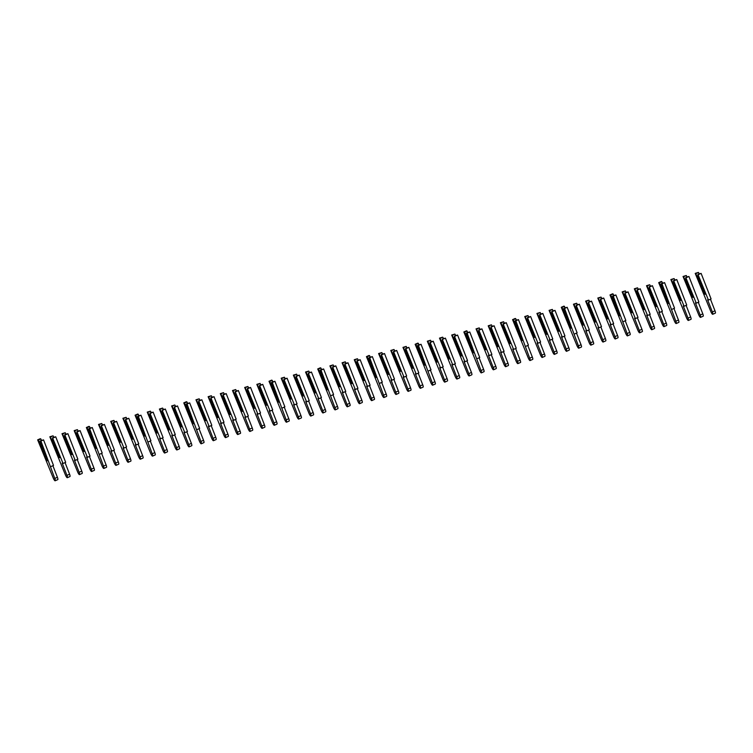 <?xml version="1.0" encoding="UTF-8"?>
<svg xmlns="http://www.w3.org/2000/svg" width="753" height="753" viewBox="0 0 753 753"><rect width="100%" height="100%" fill="white"/><g stroke="black" fill="none" stroke-linecap="round" stroke-linejoin="round"><path stroke-width="1.13" d="M697.918 274.337L698.106 276.257L705.128 294.272L704.309 293.981L695.8 273.584L698.426 272.417L695.226 273.377L710.766 311.384A2.871 0.631 -113.9 0 0 712.724 314.293A2.871 0.631 -113.9 0 0 712.357 311.958L707.613 299.788L708.451 300.089L697.918 274.337L701.118 273.386L711.077 298.922L708.451 300.089M712.724 314.293L715.35 313.135A2.871 0.631 -113.9 0 0 714.983 310.791L710.465 299.195M699.255 273.753L698.426 272.417M704.949 293.811L698.106 276.266M698.078 276.285L697.287 275.965M695.8 273.584L695.226 273.377M698.492 274.544L701.118 273.386M704.912 293.83L704.309 293.981M685.748 277.424L685.927 279.344L692.948 297.36L692.139 297.068L683.62 276.662L686.247 275.504L683.046 276.464L698.586 314.472A2.871 0.631 -113.9 0 0 700.544 317.38A2.871 0.631 -113.9 0 0 700.177 315.036L695.433 302.875L696.271 303.167L685.748 277.424L688.939 276.464L698.897 302.009L696.271 303.167M700.544 317.38L703.17 316.213A2.871 0.631 -113.9 0 0 702.803 313.879L698.285 302.282M687.075 276.831L686.247 275.504M692.139 297.068L692.769 296.898L685.936 279.354M685.898 279.372L685.108 279.052M683.62 276.662L683.046 276.464M686.312 277.631L688.939 276.464M673.568 280.511L673.747 282.422L680.778 300.438L679.959 300.146L671.441 279.749L674.067 278.582L670.867 279.542L686.407 317.55A2.871 0.631 -113.9 0 0 688.364 320.458A2.871 0.631 -113.9 0 0 688.007 318.124L683.263 305.953L684.101 306.255L673.568 280.511L676.768 279.551L686.727 305.087L684.101 306.255M688.364 320.458L691 319.3A2.871 0.631 -113.9 0 0 690.633 316.957L686.105 305.36M674.904 279.918L674.067 278.582M680.599 299.976L673.756 282.431M673.719 282.45L672.937 282.13M671.441 279.749L670.867 279.542M674.142 280.709L676.768 279.551M680.561 299.995L679.959 300.146M668.382 303.082L667.779 303.233L668.598 303.525L661.576 285.509L658.696 282.629L674.236 320.637A2.871 0.631 -113.9 0 0 676.194 323.545A2.871 0.631 -113.9 0 0 675.827 321.202L661.962 283.796L661.388 283.589L661.576 285.519L668.419 303.064M661.388 283.589L664.588 282.629L674.547 308.175L671.921 309.342M676.194 323.545L678.82 322.378A2.871 0.631 -113.9 0 0 678.453 320.044L673.935 308.448M662.725 282.996L661.322 281.462L658.696 282.629M659.261 282.836L661.887 281.669M667.779 303.233L660.758 285.218M661.962 283.796L664.588 282.629M649.208 286.677L649.397 288.587L656.418 306.603L655.599 306.311L647.091 285.914L649.717 284.756L646.516 285.707L662.056 323.724A2.871 0.631 -113.9 0 0 664.014 326.633A2.871 0.631 -113.9 0 0 663.647 324.289L658.903 312.119L659.741 312.42L649.208 286.677L652.409 285.716L662.367 311.253L659.741 312.42M664.014 326.633L666.64 325.465A2.871 0.631 -113.9 0 0 666.273 323.122L661.755 311.526M650.545 286.084L649.717 284.756M656.24 306.142L649.397 288.606M649.368 288.615L648.578 288.295M647.091 285.914L646.516 285.707M649.783 286.874L652.409 285.716M656.202 306.16L655.599 306.311M637.038 289.754L637.217 291.675L644.239 309.69L643.429 309.398L634.911 289.001L637.537 287.834L634.337 288.794L649.877 326.802A2.871 0.631 -113.9 0 0 651.834 329.71A2.871 0.631 -113.9 0 0 651.467 327.367L646.723 315.206L647.561 315.507L637.038 289.754L640.229 288.794L650.187 314.34L647.561 315.507M651.834 329.71L654.461 328.553A2.871 0.631 -113.9 0 0 654.093 326.209L649.575 314.613M638.365 289.161L637.537 287.834M643.429 309.398L644.06 309.229L637.226 291.684M637.189 291.703L636.398 291.383M634.911 289.001L634.337 288.794M637.603 289.961L640.229 288.794M624.858 292.842L625.037 294.762L632.068 312.768L631.249 312.476L622.731 292.079L625.357 290.922L622.157 291.882L637.697 329.889A2.871 0.631 -113.9 0 0 639.655 332.798A2.871 0.631 -113.9 0 0 639.297 330.454L634.553 318.284L635.391 318.585L624.858 292.842L628.058 291.882L638.017 317.427L635.391 318.585M639.655 332.798L642.29 331.631A2.871 0.631 -113.9 0 0 641.923 329.287L637.396 317.7M626.195 292.249L625.357 290.922M631.889 312.316L625.046 294.771M625.009 294.781L624.228 294.47M622.731 292.079L622.157 291.882M625.432 293.039L628.058 291.882M631.852 312.326L631.249 312.476M619.672 315.413L619.07 315.563L619.888 315.855L612.867 297.84L609.986 294.96L625.527 332.967A2.871 0.631 -113.9 0 0 627.484 335.876A2.871 0.631 -113.9 0 0 627.117 333.541L613.253 296.127L612.678 295.92L612.867 297.849L619.71 315.394M612.678 295.92L615.879 294.96L625.837 320.505L623.211 321.672M627.484 335.876L630.11 334.718A2.871 0.631 -113.9 0 0 629.743 332.374L625.225 320.778M614.015 295.336L612.613 293.802L609.986 294.96M610.551 295.167L613.177 293.999M619.07 315.563L612.048 297.548M613.253 296.127L615.879 294.96M600.499 299.007L600.687 300.927L607.709 318.943L606.89 318.651L598.381 298.244L601.007 297.087L597.807 298.047L613.347 336.054A2.871 0.631 -113.9 0 0 615.305 338.963A2.871 0.631 -113.9 0 0 614.937 336.619L610.194 324.458L611.031 324.75L600.499 299.007L603.699 298.047L613.657 323.592L611.031 324.75M615.305 338.963L617.931 337.796A2.871 0.631 -113.9 0 0 617.564 335.462L613.046 323.865M601.835 298.414L601.007 297.087M607.53 318.481L600.687 300.936M600.659 300.946L599.868 300.635M598.381 298.244L597.807 298.047M601.073 299.214L603.699 298.047M607.492 318.491L606.89 318.651M588.328 302.085L588.507 304.005L595.529 322.02L594.719 321.729L586.201 301.332L588.827 300.165L585.627 301.125L601.167 339.132A2.871 0.631 -113.9 0 0 603.125 342.041A2.871 0.631 -113.9 0 0 602.758 339.707L598.014 327.536L598.851 327.837L588.328 302.085L591.529 301.134L601.487 326.67L598.851 327.837M603.125 342.041L605.751 340.883A2.871 0.631 -113.9 0 0 605.393 338.539L600.866 326.943M589.655 301.501L588.827 300.165M594.719 321.729L595.35 321.559L588.517 304.014M588.479 304.033L587.688 303.713M586.201 301.332L585.627 301.125M588.893 302.292L591.529 301.134M576.149 305.172L576.337 307.092L583.359 325.108L582.54 324.816L574.021 304.41L576.647 303.252L573.447 304.212L588.987 342.22A2.871 0.631 -113.9 0 0 590.954 345.128A2.871 0.631 -113.9 0 0 590.587 342.784L585.843 330.623L586.681 330.915L576.149 305.172L579.349 304.212L589.307 329.758L586.681 330.915M590.954 345.128L593.58 343.961A2.871 0.631 -113.9 0 0 593.213 341.627L588.686 330.03M577.485 304.579L576.647 303.252M583.18 324.647L576.337 307.102M576.299 307.12L575.518 306.8M574.021 304.41L573.447 304.212M576.723 305.379L579.349 304.212M583.142 324.656L582.54 324.816M570.962 327.743L570.36 327.894L571.179 328.186L564.157 310.17L561.277 307.29L576.817 345.298A2.871 0.631 -113.9 0 0 578.775 348.206A2.871 0.631 -113.9 0 0 578.408 345.872L564.543 308.457L563.969 308.259L564.157 310.18L571 327.724M563.969 308.259L567.169 307.299L577.127 332.835L574.501 334.003M578.775 348.206L581.401 347.048A2.871 0.631 -113.9 0 0 581.034 344.705L576.516 333.108M565.305 307.666L563.903 306.132L561.277 307.29M561.842 307.497L564.477 306.33M570.36 327.894L563.338 309.878M564.543 308.457L567.169 307.299M551.789 311.337L551.977 313.257L558.999 331.273L558.18 330.981L549.671 310.584L552.297 309.417L549.097 310.377L564.637 348.385A2.871 0.631 -113.9 0 0 566.595 351.293A2.871 0.631 -113.9 0 0 566.228 348.95L561.484 336.789L562.322 337.09L551.789 311.337L554.989 310.377L564.948 335.923L562.322 337.09M566.595 351.293L569.221 350.126A2.871 0.631 -113.9 0 0 568.854 347.792L564.336 336.196M553.126 310.744L552.297 309.417M558.82 330.812L551.987 313.267M551.949 313.286L551.158 312.966M549.671 310.584L549.097 310.377M552.363 311.544L554.989 310.377M558.782 330.831L558.18 330.981M539.619 314.425L539.797 316.335L546.829 334.351L546.01 334.059L537.491 313.662L540.117 312.504L536.917 313.455L552.457 351.472A2.871 0.631 -113.9 0 0 554.415 354.381A2.871 0.631 -113.9 0 0 554.048 352.037L549.314 339.867L550.151 340.168L539.619 314.425L542.819 313.464L552.777 339.001L550.151 340.168M554.415 354.381L557.041 353.213A2.871 0.631 -113.9 0 0 556.683 350.87L552.156 339.274M540.955 313.832L540.117 312.504M546.01 334.059L546.64 333.89L539.807 316.354M539.769 316.364L538.988 316.044M537.491 313.662L536.917 313.455M540.183 314.622L542.819 313.464M527.439 317.502L527.627 319.423L534.649 337.438L533.83 337.146L525.312 316.749L527.938 315.582L524.737 316.542L540.278 354.55A2.871 0.631 -113.9 0 0 542.245 357.459A2.871 0.631 -113.9 0 0 541.878 355.115L537.134 342.954L537.971 343.255L527.439 317.502L530.639 316.542L540.598 342.088L537.971 343.255M542.245 357.459L544.871 356.301A2.871 0.631 -113.9 0 0 544.504 353.957L539.986 342.361M528.775 316.909L527.938 315.582M534.47 336.977L527.627 319.432M527.589 319.451L526.808 319.131M525.312 316.749L524.737 316.542M528.013 317.71L530.639 316.542M534.432 336.996L533.83 337.146M522.253 340.074L521.65 340.224L522.469 340.516L515.447 322.51L512.567 319.63L528.107 357.637A2.871 0.631 -113.9 0 0 530.065 360.546A2.871 0.631 -113.9 0 0 529.698 358.202L515.833 320.787L515.259 320.59L515.447 322.519L522.29 340.064M515.259 320.59L518.459 319.63L528.418 345.175L525.792 346.333M530.065 360.546L532.691 359.379A2.871 0.631 -113.9 0 0 532.324 357.035L527.806 345.448M516.596 319.997L515.193 318.463L512.567 319.63M513.132 319.827L515.767 318.67M521.65 340.224L514.628 322.218M515.833 320.787L518.459 319.63M503.079 323.668L503.268 325.588L510.289 343.603L509.47 343.312L500.961 322.915L503.588 321.747L500.387 322.708L515.927 360.715A2.871 0.631 -113.9 0 0 517.885 363.624A2.871 0.631 -113.9 0 0 517.518 361.289L512.774 349.119L513.612 349.42L503.079 323.668L506.28 322.708L516.238 348.253L513.612 349.42M517.885 363.624L520.511 362.466A2.871 0.631 -113.9 0 0 520.144 360.122L515.626 348.526M504.416 323.084L503.588 321.747M510.11 343.142L503.277 325.597M503.239 325.616L502.449 325.296M500.961 322.915L500.387 322.708M503.653 323.875L506.28 322.708M510.082 343.161L509.47 343.312M490.909 326.755L491.088 328.675L498.119 346.691L497.3 346.399L488.782 325.993L491.408 324.835L488.208 325.795L503.748 363.803A2.871 0.631 -113.9 0 0 505.705 366.711A2.871 0.631 -113.9 0 0 505.348 364.367L500.604 352.206L501.442 352.498L490.909 326.755L494.109 325.795L504.068 351.34L501.442 352.498M505.705 366.711L508.331 365.544A2.871 0.631 -113.9 0 0 507.974 363.21L503.446 351.613M492.246 326.162L491.408 324.835M497.3 346.399L497.94 346.229L491.097 328.685M491.06 328.694L490.278 328.383M488.782 325.993L488.208 325.795M491.483 326.962L494.109 325.795M478.729 329.833L478.917 331.753L485.939 349.769L485.12 349.477L476.602 329.08L479.228 327.913L476.037 328.873L491.568 366.88A2.871 0.631 -113.9 0 0 493.535 369.789A2.871 0.631 -113.9 0 0 493.168 367.455L488.424 355.284L489.262 355.585L478.729 329.833L481.929 328.882L491.888 354.418L489.262 355.585M493.535 369.789L496.161 368.631A2.871 0.631 -113.9 0 0 495.794 366.287L491.276 354.691M480.066 329.249L479.228 327.913M485.76 349.307L478.917 331.762M478.88 331.781L478.099 331.461M476.602 329.08L476.037 328.873M479.303 330.04L481.929 328.882M485.723 349.326L485.12 349.477M473.543 352.404L472.94 352.564L473.759 352.856L466.738 334.84L463.857 331.96L479.397 369.968A2.871 0.631 -113.9 0 0 481.355 372.876A2.871 0.631 -113.9 0 0 480.988 370.532L467.124 333.127L466.549 332.92L466.738 334.85L473.581 352.395M466.549 332.92L469.75 331.96L479.708 357.506L477.082 358.663M481.355 372.876L483.981 371.709A2.871 0.631 -113.9 0 0 483.614 369.375L479.096 357.779M467.886 332.327L466.484 330.793L463.857 331.96M464.432 332.167L467.058 331M472.94 352.564L465.919 334.548M467.124 333.127L469.75 331.96M454.379 336.007L454.558 337.918L461.58 355.934L460.77 355.642L452.252 335.245L454.878 334.078L451.678 335.038L467.218 373.046A2.871 0.631 -113.9 0 0 469.175 375.954A2.871 0.631 -113.9 0 0 468.808 373.62L464.064 361.449L464.902 361.751L454.379 336.007L457.57 335.047L467.528 360.583L464.902 361.751M469.175 375.954L471.802 374.796A2.871 0.631 -113.9 0 0 471.434 372.453L466.916 360.856M455.706 335.414L454.878 334.078M461.401 355.472L454.567 337.928M454.53 337.946L453.739 337.626M452.252 335.245L451.678 335.038M454.944 336.205L457.57 335.047M461.373 355.491L460.77 355.642M442.199 339.085L442.378 341.005L449.409 359.021L448.59 358.729L440.072 338.332L442.698 337.165L439.498 338.125L455.038 376.133A2.871 0.631 -113.9 0 0 456.996 379.041A2.871 0.631 -113.9 0 0 456.638 376.698L451.894 364.537L452.732 364.838L442.199 339.085L445.399 338.125L455.358 363.671L452.732 364.838M456.996 379.041L459.631 377.874A2.871 0.631 -113.9 0 0 459.264 375.54L454.737 363.944M443.536 338.492L442.698 337.165M448.59 358.729L449.23 358.56L442.387 341.015M442.35 341.034L441.569 340.714M440.072 338.332L439.498 338.125M442.773 339.292L445.399 338.125M430.019 342.173L430.208 344.083L437.229 362.099L436.411 361.807L427.892 341.41L430.518 340.252L427.327 341.203L442.868 379.22A2.871 0.631 -113.9 0 0 444.825 382.129A2.871 0.631 -113.9 0 0 444.458 379.785L439.714 367.615L440.552 367.916L430.019 342.173L433.22 341.213L443.178 366.749L440.552 367.916M444.825 382.129L447.451 380.962A2.871 0.631 -113.9 0 0 447.084 378.618L442.566 367.022M431.356 341.58L430.518 340.252M437.051 361.638L430.208 344.102M430.17 344.112L429.389 343.792M427.892 341.41L427.327 341.203M430.594 342.37L433.22 341.213M437.013 361.656L436.411 361.807M424.833 364.744L424.231 364.894L425.05 365.186L418.028 347.171L415.148 344.29L430.688 382.298A2.871 0.631 -113.9 0 0 432.646 385.207A2.871 0.631 -113.9 0 0 432.278 382.863L418.414 345.458L417.84 345.251L418.028 347.18L424.871 364.725M417.84 345.251L421.04 344.29L430.998 369.836L428.372 371.003M432.646 385.207L435.272 384.049A2.871 0.631 -113.9 0 0 434.905 381.705L430.387 370.109M419.176 344.658L417.774 343.123L415.148 344.29M415.722 344.498L418.348 343.33M424.231 364.894L417.209 346.879M418.414 345.458L421.04 344.29M405.669 348.338L405.848 350.258L412.87 368.264L412.06 367.972L403.542 347.575L406.168 346.418L402.968 347.378L418.508 385.385A2.871 0.631 -113.9 0 0 420.466 388.294A2.871 0.631 -113.9 0 0 420.099 385.95L415.355 373.78L416.193 374.081L405.669 348.338L408.86 347.378L418.828 372.923L416.193 374.081M420.466 388.294L423.092 387.127A2.871 0.631 -113.9 0 0 422.725 384.783L418.207 373.196M406.996 347.745L406.168 346.418M412.691 367.812L405.858 350.267M405.82 350.277L405.029 349.966M403.542 347.575L402.968 347.378M406.234 348.535L408.86 347.378M412.663 367.822L412.06 367.972M393.49 351.416L393.678 353.336L400.7 371.351L399.881 371.06L391.362 350.663L393.988 349.496L390.788 350.456L406.328 388.463A2.871 0.631 -113.9 0 0 408.286 391.372A2.871 0.631 -113.9 0 0 407.928 389.037L403.184 376.867L404.022 377.168L393.49 351.416L396.69 350.456L406.648 376.001L404.022 377.168M408.286 391.372L410.922 390.214A2.871 0.631 -113.9 0 0 410.554 387.87L406.027 376.274M394.826 350.832L393.988 349.496M399.881 371.06L400.521 370.89L393.678 353.345M393.64 353.364L392.859 353.044M391.362 350.663L390.788 350.456M394.064 351.623L396.69 350.456M381.31 354.503L381.498 356.423L388.52 374.439L387.701 374.147L379.183 353.741L381.809 352.583L378.618 353.543L394.158 391.551A2.871 0.631 -113.9 0 0 396.116 394.459A2.871 0.631 -113.9 0 0 395.749 392.115L391.005 379.954L391.842 380.246L381.31 354.503L384.51 353.543L394.468 379.088L391.842 380.246M396.116 394.459L398.742 393.292A2.871 0.631 -113.9 0 0 398.375 390.958L393.857 379.361M382.646 353.91L381.809 352.583M388.341 373.977L381.498 356.433M381.46 356.442L380.679 356.131M379.183 353.741L378.618 353.543M381.884 354.71L384.51 353.543M388.303 373.987L387.701 374.147M376.124 377.074L375.521 377.225L376.34 377.517L369.318 359.501L366.438 356.621L381.978 394.628A2.871 0.631 -113.9 0 0 383.936 397.537A2.871 0.631 -113.9 0 0 383.569 395.203L369.704 357.788L369.13 357.581L369.318 359.51L376.161 377.055M369.13 357.581L372.33 356.63L382.289 382.166L379.663 383.333M383.936 397.537L386.562 396.379A2.871 0.631 -113.9 0 0 386.195 394.035L381.677 382.439M370.467 356.997L369.064 355.463L366.438 356.621M367.012 356.828L369.638 355.661M375.521 377.225L368.499 359.209M369.704 357.788L372.33 356.63M356.96 360.668L357.138 362.588L364.16 380.604L363.351 380.312L354.832 359.915L357.459 358.748L354.258 359.708L369.798 397.716A2.871 0.631 -113.9 0 0 371.756 400.624A2.871 0.631 -113.9 0 0 371.389 398.281L366.645 386.12L367.483 386.411L356.96 360.668L360.16 359.708L370.118 385.254L367.483 386.411M371.756 400.624L374.382 399.457A2.871 0.631 -113.9 0 0 374.025 397.123L369.497 385.527M358.287 360.075L357.459 358.748M363.981 380.143L357.148 362.598M357.11 362.617L356.32 362.297M354.832 359.915L354.258 359.708M357.524 360.875L360.16 359.708M363.953 380.152L363.351 380.312M344.78 363.755L344.968 365.666L351.99 383.682L351.171 383.39L342.653 362.993L345.279 361.826L342.078 362.786L357.619 400.794A2.871 0.631 -113.9 0 0 359.586 403.702A2.871 0.631 -113.9 0 0 359.219 401.368L354.475 389.197L355.312 389.499L344.78 363.755L347.98 362.795L357.939 388.332L355.312 389.499M359.586 403.702L362.212 402.544A2.871 0.631 -113.9 0 0 361.845 400.201L357.317 388.604M346.116 363.162L345.279 361.826M351.171 383.39L351.811 383.221L344.968 365.676M344.93 365.694L344.149 365.374M342.653 362.993L342.078 362.786M345.354 363.953L347.98 362.795M332.6 366.833L332.788 368.754L339.81 386.769L338.991 386.477L330.473 366.08L333.108 364.913L329.908 365.873L345.448 403.881A2.871 0.631 -113.9 0 0 347.406 406.789A2.871 0.631 -113.9 0 0 347.039 404.446L342.295 392.285L343.133 392.586L332.6 366.833L335.8 365.873L345.759 391.419L343.133 392.586M347.406 406.789L350.032 405.622A2.871 0.631 -113.9 0 0 349.665 403.288L345.147 391.692M333.937 366.24L333.108 364.913M331.969 368.462L332.788 368.763L339.631 386.308M330.473 366.08L329.908 365.873M333.174 367.04L335.8 365.873M339.594 386.327L338.991 386.477M327.451 389.386L320.58 371.86L317.728 368.951L333.268 406.968A2.871 0.631 -113.9 0 0 335.226 409.877A2.871 0.631 -113.9 0 0 334.859 407.533L320.994 370.118L320.42 369.921L320.618 371.85M320.42 369.921L323.621 368.961L333.579 394.497L330.953 395.664M335.226 409.877L337.852 408.71A2.871 0.631 -113.9 0 0 337.485 406.366L332.967 394.77M321.757 369.328L320.354 367.793L317.728 368.951M318.303 369.158L320.929 368.001M320.609 371.831L327.63 389.847L326.811 389.555L319.79 371.54M320.994 370.118L323.621 368.961M327.414 389.405L326.811 389.555M308.25 372.999L308.429 374.919L315.46 392.934L314.641 392.642L306.123 372.246L308.749 371.078L305.549 372.038L321.089 410.046A2.871 0.631 -113.9 0 0 323.046 412.955A2.871 0.631 -113.9 0 0 322.679 410.611L317.945 398.45L318.783 398.751L308.25 372.999L311.45 372.038L321.409 397.584L318.783 398.751M323.046 412.955L325.673 411.797A2.871 0.631 -113.9 0 0 325.315 409.453L320.787 397.857M309.587 372.406L308.749 371.078M315.272 392.473L308.438 374.928M308.401 374.947L307.619 374.627M306.123 372.246L305.549 372.038M308.815 373.206L311.45 372.038M315.243 392.492L314.641 392.642M296.07 376.086L296.258 378.006L303.28 396.012L302.461 395.72L293.943 375.323L296.569 374.166L293.369 375.126L308.909 413.133A2.871 0.631 -113.9 0 0 310.876 416.042A2.871 0.631 -113.9 0 0 310.509 413.698L305.765 401.528L306.603 401.829L296.07 376.086L299.27 375.126L309.229 400.671L306.603 401.829M310.876 416.042L313.502 414.875A2.871 0.631 -113.9 0 0 313.135 412.531L308.617 400.944M297.407 375.493L296.569 374.166M302.461 395.72L303.101 395.56L296.258 378.015M296.221 378.025L295.44 377.714M293.943 375.323L293.369 375.126M296.644 376.284L299.27 375.126M283.89 379.164L284.079 381.084L291.1 399.099L290.281 398.808L281.773 378.411L284.399 377.244L281.198 378.204L296.738 416.211A2.871 0.631 -113.9 0 0 298.696 419.12A2.871 0.631 -113.9 0 0 298.329 416.786L293.585 404.615L294.423 404.916L283.89 379.164L287.091 378.204L297.049 403.749L294.423 404.916M298.696 419.12L301.322 417.962A2.871 0.631 -113.9 0 0 300.955 415.618L296.437 404.022M285.227 378.58L284.399 377.244M283.26 380.792L284.079 381.093L290.922 398.638M281.773 378.411L281.198 378.204M284.465 379.371L287.091 378.204M290.884 398.657L290.281 398.808M278.742 401.726L271.871 384.19L269.019 381.291L284.559 419.299A2.871 0.631 -113.9 0 0 286.517 422.207A2.871 0.631 -113.9 0 0 286.149 419.863L272.285 382.458L271.711 382.251L271.908 384.181M271.711 382.251L274.911 381.291L284.869 406.836L282.243 407.994M286.517 422.207L289.143 421.04A2.871 0.631 -113.9 0 0 288.776 418.706L284.257 407.109M273.047 381.658L271.645 380.124L269.019 381.291M269.593 381.489L272.219 380.331M271.899 384.171L278.921 402.187L278.111 401.895L271.08 383.879M272.285 382.458L274.911 381.291M278.714 401.735L278.111 401.895M259.54 385.329L259.719 387.249L266.75 405.265L265.931 404.973L257.413 384.576L260.039 383.409L256.839 384.369L272.379 422.377A2.871 0.631 -113.9 0 0 274.337 425.285A2.871 0.631 -113.9 0 0 273.979 422.951L269.235 410.78L270.073 411.082L259.54 385.329L262.741 384.378L272.699 409.914L270.073 411.082M274.337 425.285L276.963 424.127A2.871 0.631 -113.9 0 0 276.605 421.784L272.078 410.187M260.877 384.745L260.039 383.409M266.571 404.803L259.729 387.258M259.691 387.277L258.91 386.957M257.413 384.576L256.839 384.369M260.114 385.536L262.741 384.378M266.534 404.822L265.931 404.973M247.361 388.416L247.549 390.336L254.57 408.352L253.752 408.06L245.233 387.663L247.859 386.496L244.669 387.456L260.199 425.464A2.871 0.631 -113.9 0 0 262.166 428.372A2.871 0.631 -113.9 0 0 261.799 426.029L257.055 413.868L257.893 414.159L247.361 388.416L250.561 387.456L260.519 413.002L257.893 414.159M262.166 428.372L264.792 427.205A2.871 0.631 -113.9 0 0 264.425 424.871L259.907 413.275M248.697 387.823L247.859 386.496M253.752 408.06L254.392 407.891L247.549 390.346M247.511 390.365L246.73 390.045M245.233 387.663L244.669 387.456M247.935 388.623L250.561 387.456M235.181 391.504L235.369 393.414L242.391 411.43L241.572 411.138L233.063 390.741L235.689 389.574L232.489 390.534L248.029 428.542A2.871 0.631 -113.9 0 0 249.987 431.45A2.871 0.631 -113.9 0 0 249.619 429.116L244.876 416.946L245.713 417.247L235.181 391.504L238.381 390.543L248.339 416.08L245.713 417.247M249.987 431.45L252.613 430.292A2.871 0.631 -113.9 0 0 252.246 427.949L247.728 416.353M236.517 390.911L235.689 389.574M234.55 393.122L235.369 393.424L242.212 410.969M233.063 390.741L232.489 390.534M235.755 391.701L238.381 390.543M242.174 410.987L241.572 411.138M223.01 394.581L223.189 396.502L230.211 414.517L229.401 414.225L220.883 393.828L223.509 392.661L220.309 393.621L235.849 431.629A2.871 0.631 -113.9 0 0 237.807 434.537A2.871 0.631 -113.9 0 0 237.44 432.194L232.696 420.033L233.534 420.334L223.01 394.581L226.201 393.621L236.16 419.167L233.534 420.334M237.807 434.537L240.433 433.37A2.871 0.631 -113.9 0 0 240.066 431.036L235.548 419.44M224.338 393.988L223.509 392.661M230.032 414.056L223.199 396.511M223.161 396.53L222.37 396.21M220.883 393.828L220.309 393.621M223.575 394.788L226.201 393.621M230.004 414.075L229.401 414.225M210.831 397.669L211.009 399.579L218.041 417.595L217.222 417.303L208.703 396.906L211.329 395.749L208.129 396.699L223.669 434.716A2.871 0.631 -113.9 0 0 225.627 437.625A2.871 0.631 -113.9 0 0 225.269 435.281L220.525 423.111L221.363 423.412L210.831 397.669L214.031 396.709L223.989 422.245L221.363 423.412M225.627 437.625L228.263 436.458A2.871 0.631 -113.9 0 0 227.895 434.114L223.368 422.518M212.167 397.076L211.329 395.749M217.862 417.134L211.019 399.598M210.981 399.608L210.2 399.288M208.703 396.906L208.129 396.699M211.405 397.866L214.031 396.709M217.824 417.153L217.222 417.303M198.651 400.747L198.839 402.667L205.861 420.682L205.042 420.39L196.524 399.994L199.15 398.826L195.959 399.787L211.499 437.794A2.871 0.631 -113.9 0 0 213.457 440.703A2.871 0.631 -113.9 0 0 213.09 438.359L208.346 426.198L209.183 426.499L198.651 400.747L201.851 399.787L211.809 425.332L209.183 426.499M213.457 440.703L216.083 439.545A2.871 0.631 -113.9 0 0 215.716 437.201L211.198 425.605M199.987 400.154L199.15 398.826M205.042 420.39L205.682 420.221L198.839 402.676M198.801 402.695L198.02 402.375M196.524 399.994L195.959 399.787M199.225 400.954L201.851 399.787M193.465 423.318L192.862 423.468L193.681 423.76L186.659 405.754L183.779 402.874L199.319 440.882A2.871 0.631 -113.9 0 0 201.277 443.79A2.871 0.631 -113.9 0 0 200.91 441.446L187.045 404.041L186.471 403.834L186.659 405.763L193.502 423.308M186.471 403.834L189.671 402.874L199.63 428.419L197.004 429.577M201.277 443.79L203.903 442.623A2.871 0.631 -113.9 0 0 203.536 440.279L199.018 428.692M187.808 403.241L186.405 401.707L183.779 402.874M184.353 403.071L186.979 401.914M192.862 423.468L185.84 405.462M187.045 404.041L189.671 402.874M174.301 406.912L174.48 408.832L181.501 426.847L180.692 426.556L172.173 406.159L174.8 404.992L171.599 405.952L187.139 443.959A2.871 0.631 -113.9 0 0 189.097 446.868A2.871 0.631 -113.9 0 0 188.73 444.534L183.986 432.363L184.824 432.664L174.301 406.912L177.492 405.952L187.459 431.497L184.824 432.664M189.097 446.868L191.723 445.71A2.871 0.631 -113.9 0 0 191.356 443.366L186.838 431.77M175.628 406.328L174.8 404.992M181.322 426.386L174.489 408.841M174.451 408.86L173.661 408.54M172.173 406.159L171.599 405.952M174.865 407.119L177.492 405.952M181.294 426.405L180.692 426.556M162.121 409.999L162.309 411.919L169.331 429.935L168.512 429.643L159.994 409.237L162.62 408.079L159.42 409.039L174.96 447.047A2.871 0.631 -113.9 0 0 176.927 449.955A2.871 0.631 -113.9 0 0 176.56 447.611L171.816 435.45L172.653 435.742L162.121 409.999L165.321 409.039L175.28 434.585L172.653 435.742M176.927 449.955L179.553 448.788A2.871 0.631 -113.9 0 0 179.186 446.454L174.658 434.858M163.457 409.406L162.62 408.079M169.152 429.474L162.309 411.929M162.272 411.938L161.49 411.627M159.994 409.237L159.42 409.039M162.695 410.206L165.321 409.039M169.114 429.483L168.512 429.643M149.941 413.077L150.129 414.997L157.151 433.013L156.332 432.721L147.814 412.324L150.449 411.157L147.249 412.117L162.789 450.125A2.871 0.631 -113.9 0 0 164.747 453.033A2.871 0.631 -113.9 0 0 164.38 450.699L159.636 438.528L160.474 438.83L149.941 413.077L153.141 412.126L163.1 437.662L160.474 438.83M164.747 453.033L167.373 451.875A2.871 0.631 -113.9 0 0 167.006 449.532L162.488 437.935M151.278 412.493L150.449 411.157M156.332 432.721L156.972 432.551L150.129 415.007M150.092 415.025L149.31 414.705M147.814 412.324L147.249 412.117M150.515 413.284L153.141 412.126M144.755 435.648L144.152 435.808L144.971 436.1L137.95 418.084L135.069 415.204L150.609 453.212A2.871 0.631 -113.9 0 0 152.567 456.12A2.871 0.631 -113.9 0 0 152.2 453.777L138.336 416.371L137.761 416.164L137.95 418.094L144.792 435.639M137.761 416.164L140.962 415.204L150.92 440.75L148.294 441.907M152.567 456.12L155.193 454.953A2.871 0.631 -113.9 0 0 154.826 452.619L150.308 441.023M139.098 415.571L137.695 414.037L135.069 415.204M135.644 415.411L138.27 414.244M144.152 435.808L137.131 417.793M138.336 416.371L140.962 415.204M125.591 419.252L125.77 421.162L132.792 439.178L131.982 438.886L123.464 418.489L126.09 417.322L122.89 418.282L138.43 456.29A2.871 0.631 -113.9 0 0 140.387 459.198A2.871 0.631 -113.9 0 0 140.02 456.864L135.276 444.694L136.114 444.995L125.591 419.252L128.791 418.291L138.75 443.828L136.114 444.995M140.387 459.198L143.014 458.04A2.871 0.631 -113.9 0 0 142.656 455.697L138.128 444.101M126.918 418.659L126.09 417.322M132.613 438.717L125.779 421.172M125.742 421.191L124.951 420.871M123.464 418.489L122.89 418.282M126.156 419.449L128.791 418.291M132.584 438.735L131.982 438.886M113.411 422.329L113.599 424.25L120.621 442.265L119.802 441.973L111.284 421.576L113.91 420.409L110.71 421.369L126.25 459.377A2.871 0.631 -113.9 0 0 128.217 462.286A2.871 0.631 -113.9 0 0 127.85 459.942L123.106 447.781L123.944 448.082L113.411 422.329L116.611 421.369L126.57 446.915L123.944 448.082M128.217 462.286L130.843 461.118A2.871 0.631 -113.9 0 0 130.476 458.784L125.958 447.188M114.748 421.736L113.91 420.409M120.442 441.804L113.599 424.259M113.562 424.278L112.781 423.958M111.284 421.576L110.71 421.369M113.985 422.537L116.611 421.369M120.405 441.823L119.802 441.973M101.231 425.417L101.42 427.327L108.441 445.343L107.623 445.051L99.104 424.654L101.74 423.497L98.539 424.447L114.08 462.464A2.871 0.631 -113.9 0 0 116.037 465.373A2.871 0.631 -113.9 0 0 115.67 463.029L110.926 450.859L111.764 451.16L101.231 425.417L104.432 424.457L114.39 449.993L111.764 451.16M116.037 465.373L118.663 464.206A2.871 0.631 -113.9 0 0 118.296 461.862L113.778 450.266M102.568 424.824L101.74 423.497M107.623 445.051L108.263 444.882L101.42 427.346M101.391 427.356L100.601 427.036M99.104 424.654L98.539 424.447M101.806 425.614L104.432 424.457M96.055 447.988L95.443 448.139L96.262 448.43L89.24 430.415L86.36 427.535L101.9 465.542A2.871 0.631 -113.9 0 0 103.858 468.451A2.871 0.631 -113.9 0 0 103.49 466.107L89.626 428.702L89.052 428.495L89.24 430.415L96.083 447.969M89.052 428.495L92.252 427.535L102.21 453.08L99.584 454.247M103.858 468.451L106.484 467.293A2.871 0.631 -113.9 0 0 106.117 464.949L101.599 453.353M90.388 427.902L88.986 426.367L86.36 427.535M86.934 427.742L89.56 426.575M95.443 448.139L88.421 430.123M89.626 428.702L92.252 427.535M76.881 431.582L77.06 433.502L84.091 451.508L83.272 451.216L74.754 430.82L77.38 429.662L74.18 430.622L89.72 468.63A2.871 0.631 -113.9 0 0 91.678 471.538A2.871 0.631 -113.9 0 0 91.311 469.194L86.576 457.024L87.414 457.325L76.881 431.582L80.082 430.622L90.04 456.167L87.414 457.325M91.678 471.538L94.304 470.371A2.871 0.631 -113.9 0 0 93.946 468.027L89.419 456.44M78.218 430.989L77.38 429.662M83.912 451.056L77.07 433.512M77.032 433.521L76.251 433.21M74.754 430.82L74.18 430.622M77.446 431.789L80.082 430.622M83.875 451.066L83.272 451.216M64.702 434.66L64.89 436.58L71.912 454.596L71.093 454.304L62.574 433.907L65.2 432.74L62 433.7L77.54 471.707A2.871 0.631 -113.9 0 0 79.507 474.616A2.871 0.631 -113.9 0 0 79.14 472.282L74.396 460.111L75.234 460.412L64.702 434.66L67.902 433.7L77.86 459.245L75.234 460.412M79.507 474.616L82.133 473.458A2.871 0.631 -113.9 0 0 81.766 471.114L77.248 459.518M66.038 434.076L65.2 432.74M71.733 454.134L64.89 436.589M64.852 436.608L64.071 436.288M62.574 433.907L62 433.7M65.276 434.867L67.902 433.7M71.695 454.153L71.093 454.304M52.522 437.747L52.71 439.667L59.732 457.683L58.913 457.391L50.404 436.985L53.03 435.827L49.83 436.787L65.37 474.795A2.871 0.631 -113.9 0 0 67.328 477.703A2.871 0.631 -113.9 0 0 66.961 475.359L62.217 463.199L63.054 463.49L52.522 437.747L55.722 436.787L65.68 462.333L63.054 463.49M67.328 477.703L69.954 476.536A2.871 0.631 -113.9 0 0 69.587 474.202L65.069 462.606M53.858 437.154L53.03 435.827M58.913 457.391L59.553 457.222L52.71 439.677M52.682 439.686L51.891 439.376M50.404 436.985L49.83 436.787M53.096 437.954L55.722 436.787M47.345 460.318L46.742 460.469L47.552 460.761L40.53 442.745L37.65 439.865L53.19 477.873A2.871 0.631 -113.9 0 0 55.148 480.781A2.871 0.631 -113.9 0 0 54.781 478.447L40.916 441.032L40.351 440.825L40.53 442.745L47.373 460.299M40.351 440.825L43.542 439.874L53.501 465.41L50.875 466.578M55.148 480.781L57.774 479.623A2.871 0.631 -113.9 0 0 57.407 477.28L52.889 465.683M41.679 440.241L40.276 438.707L37.65 439.865M38.224 440.072L40.85 438.905M46.742 460.469L39.711 442.453M40.916 441.032L43.542 439.874M712.357 311.958L714.983 310.791M700.177 315.036L702.803 313.879M688.007 318.124L690.633 316.957M675.827 321.202L678.453 320.044M663.647 324.289L666.273 323.122M651.467 327.367L654.093 326.209M639.297 330.454L641.923 329.287M627.117 333.541L629.743 332.374M614.937 336.619L617.564 335.462M602.758 339.707L605.393 338.539M590.587 342.784L593.213 341.627M578.408 345.872L581.034 344.705M566.228 348.95L568.854 347.792M554.048 352.037L556.683 350.87M541.878 355.115L544.504 353.957M529.698 358.202L532.324 357.035M517.518 361.289L520.144 360.122M505.348 364.367L507.974 363.21M493.168 367.455L495.794 366.287M480.988 370.532L483.614 369.375M468.808 373.62L471.434 372.453M456.638 376.698L459.264 375.54M444.458 379.785L447.084 378.618M432.278 382.863L434.905 381.705M420.099 385.95L422.725 384.783M407.928 389.037L410.554 387.87M395.749 392.115L398.375 390.958M383.569 395.203L386.195 394.035M371.389 398.281L374.025 397.123M359.219 401.368L361.845 400.201M347.039 404.446L349.665 403.288M334.859 407.533L337.485 406.366M322.679 410.611L325.315 409.453M310.509 413.698L313.135 412.531M298.329 416.786L300.955 415.618M286.149 419.863L288.776 418.706M273.979 422.951L276.605 421.784M261.799 426.029L264.425 424.871M249.619 429.116L252.246 427.949M237.44 432.194L240.066 431.036M225.269 435.281L227.895 434.114M213.09 438.359L215.716 437.201M200.91 441.446L203.536 440.279M188.73 444.534L191.356 443.366M176.56 447.611L179.186 446.454M164.38 450.699L167.006 449.532M152.2 453.777L154.826 452.619M140.02 456.864L142.656 455.697M127.85 459.942L130.476 458.784M115.67 463.029L118.296 461.862M103.49 466.107L106.117 464.949M91.311 469.194L93.946 468.027M79.14 472.282L81.766 471.114M66.961 475.359L69.587 474.202M54.781 478.447L57.407 477.28"/></g></svg>
